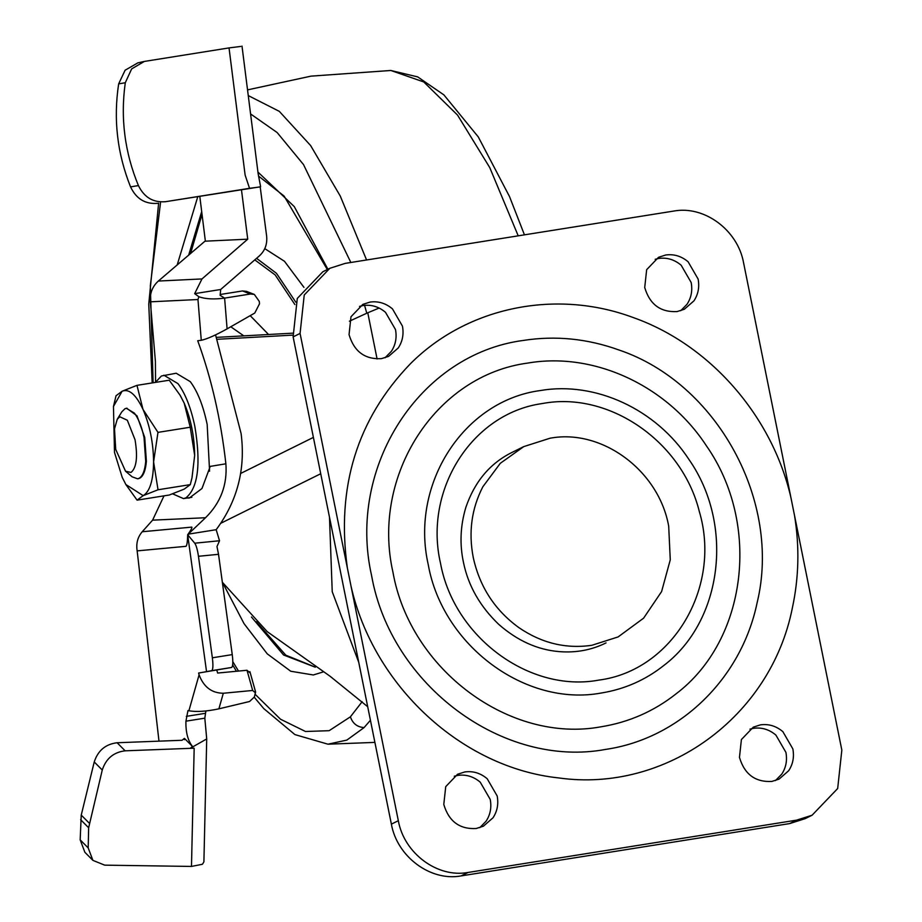 <?xml version="1.0" encoding="UTF-8"?>
<svg xmlns="http://www.w3.org/2000/svg" width="922" height="922" viewBox="0 0 922 922"><rect width="100%" height="100%" fill="white"/><g stroke="black" fill="none" stroke-linecap="round" stroke-linejoin="round"><path stroke-width="1.38" d="M268.556 334.502L250.208 315.647M243.811 335.862L230.777 326.768M303.937 287.353L284.483 261.283L264.764 248.629M256.304 621.739L285.82 655.185L314.921 666.975M202.033 214.33L190.566 253.585M680.69 310.726L686.982 304.318C691.269 297.818 692.664 290.545 691.154 282.478L681.162 265.225C674.443 259.578 666.986 257.319 658.769 258.448L655.196 259.289M677.117 311.567L684.297 309.273L693.932 300.872C698.219 294.372 699.614 287.099 698.115 279.032L688.112 261.779C681.393 256.132 673.936 253.873 665.719 255.002L658.538 257.296L646.656 269.685L644.72 287.537C649.768 304.456 660.567 312.466 677.117 311.567M775.425 780.588L781.718 774.18C786.005 767.68 787.4 760.408 785.901 752.34L775.909 735.088C769.19 729.44 761.722 727.181 753.505 728.311L749.943 729.152M771.864 781.43L779.044 779.136L788.667 770.734C792.955 764.246 794.349 756.962 792.851 748.894L782.859 731.642C776.14 725.994 768.671 723.735 760.454 724.865L753.274 727.158L741.403 739.548L739.467 757.4C744.515 774.319 755.314 782.329 771.864 781.43M385.016 357.805L391.308 351.397C395.596 344.897 396.99 337.625 395.492 329.557L385.488 312.304C378.781 306.657 371.312 304.398 363.095 305.528L359.522 306.369M381.443 358.646L388.623 356.353L398.258 347.951C402.545 341.451 403.94 334.179 402.441 326.111L392.449 308.858C385.73 303.211 378.262 300.952 370.045 302.082L362.865 304.375L350.982 316.765L349.046 334.617C354.094 351.536 364.893 359.545 381.443 358.646M479.751 827.668L486.044 821.26C490.331 814.771 491.726 807.488 490.227 799.42L480.235 782.167C473.516 776.52 466.048 774.261 457.831 775.39L454.269 776.232M476.19 828.509L483.37 826.216L492.993 817.814C497.281 811.325 498.675 804.042 497.177 795.974L487.185 778.721C480.466 773.074 472.998 770.815 464.78 771.956L457.6 774.238L445.729 786.627L443.793 804.48C448.841 821.41 459.64 829.42 476.19 828.509M706.356 445.741C667.055 385.534 594.01 351.674 527.937 363.049C435.714 375.15 370.99 475.441 392.956 572.239C410.175 669.787 510.062 743.87 601.271 726.755C629.081 722.226 654.009 711.254 676.057 693.851C747.051 640.271 761.238 524.076 706.356 445.741M605.835 749.379C679.664 738.545 741.334 678.776 757.112 602.781C781.798 501.533 717.155 383.16 619.077 350.026C587.452 338.628 555.551 335.435 523.373 340.425C419.671 354.025 346.903 466.797 371.601 575.639C390.974 685.323 503.274 768.625 605.835 749.379M351.017 586.104L347.375 568.033C336.092 487.277 357.045 419.222 410.255 363.902C466.924 306.945 555.897 288.54 633.587 317.687C709.882 344.724 772.071 415.776 790.88 497.419L794.522 515.479C799.639 546.953 798.89 577.887 792.286 608.301C770.619 717.086 665.845 793.127 558.571 777.914C461.91 767.715 373.422 685.956 351.017 586.104L398.327 820.707C404.09 853.38 437.547 878.182 468.099 872.454L796.62 820.142L812.086 815.221L837.672 788.529L841.832 750.082L794.522 515.479M790.88 497.419L743.581 262.816C737.807 230.143 704.362 205.329 673.809 211.057L345.277 263.369L329.822 268.302L322.873 271.736L297.287 298.428L293.127 336.876L391.377 824.141C397.14 856.815 430.597 881.628 461.15 875.9L789.67 823.588L805.137 818.655L812.086 815.221M329.822 268.302L304.237 294.982L300.076 333.43L347.375 568.033M482.84 486.781L500.289 463.317L523.788 446.594L550.077 438.215C602.008 428.465 658.873 470.646 668.692 526.197L670.271 559.804L661.604 591.567L643.602 618.178L618.109 636.929L591.832 645.296C565.901 649.053 541.56 643.141 518.821 627.582C494.803 610.122 479.601 586.703 473.217 557.314C468.388 532.098 471.603 508.587 482.84 486.781M206.551 671.642L187.662 534.748L206.551 671.642L211.691 670.663C213.051 669.718 213.27 665.43 212.36 657.801L198.46 556.289C197.492 549.789 196.259 545.421 194.738 543.196L219.528 540.753L216.981 546.55L218.526 554.318L198.46 556.289M92.903 860.376L84.882 852.297L80.168 839.838L81.24 815.106L94.24 761.952C97.963 750.531 105.581 744.135 117.117 742.752L125.138 750.819C113.613 752.202 105.984 758.599 102.261 770.02L88.65 827.749L88.189 847.906L92.903 860.376L104.705 865.147L191.476 866.438L194.173 748.191L190.462 748.18L206.712 738.937L204.822 718.169L185.933 721.177C185.633 732.022 187.8 740.447 192.433 746.428L190.462 748.18M201.273 340.287L197.965 299.523L198.875 296.734C205.352 299.062 213.927 299.523 224.611 298.117L227.1 328.866C215.598 335.239 206.989 339.042 201.273 340.287L197.723 340.737C211.507 378.562 220.888 419.579 225.878 463.801C227.457 484.788 220.681 502.767 205.525 517.738L152.591 520.158L164.012 495.852M227.1 328.866L254.772 313.042L259.497 303.811L259.301 301.436L254.334 294.418L250.381 294.014L224.611 298.117L220.139 295.328L220.681 289.496L194.657 293.645L198.875 296.734M250.381 294.014L242.509 290.949L246.462 291.364L254.334 294.418M157.881 203.313C145.411 204.43 136.306 198.956 130.555 186.889L138.415 185.576C144.224 197.435 153.294 202.805 165.614 201.676L260.603 186.774L258.091 173.313L242.002 46.1M184.377 739.698L184.412 738.361L184.769 739.075M192.433 746.428L184.412 738.361L182.06 740.274L117.117 742.752M220.681 289.496L259.405 255.855C265.017 250.669 267.426 244.065 266.631 236.055L260.2 186.912L249.539 188.319L245.125 175.088L229.036 47.909L144.328 61.44L131.662 68.896L125.288 82.749L118.661 83.867L125.104 70.233L137.862 62.857M186.993 498.053L189.298 498.041L201.987 488.499L210.239 466.394L225.878 463.801M212.36 657.801L232.252 654.608C233.174 662.238 232.943 666.525 231.595 667.47L198.61 673.037L199.094 674.8C203.647 686.971 211.714 693.114 223.308 693.252L218.894 708.834C206.54 711.45 196.547 712.095 188.895 710.781L187.973 710.551L185.933 721.177M218.894 708.834L249.539 701.515L254.414 696.94L255.567 691.834L249.897 671.631M255.544 692.964L252.674 690.463L246.992 670.259L249.862 672.76M246.992 670.259L217.638 673.048L216.82 670.156M229.036 47.909L240.642 46.457M206.712 738.937L203.9 861.84L202.425 864.271L191.476 866.438M130.555 186.889C117.232 153.49 113.268 119.145 118.661 83.867M125.288 82.749C120.333 118.097 124.712 152.372 138.415 185.576M242.509 290.949L220.208 294.498M219.528 540.753L216.174 529.701C237.369 501.13 245.678 469.114 241.115 433.64L215.564 334.893M187.662 534.748C187.546 541.41 187.005 545.259 186.037 546.308L137.159 550.883C135.972 543.484 137.655 537.111 142.219 531.752L191.822 527.107C192.295 527.672 190.912 530.219 187.662 534.748L194.738 543.196M197.965 299.523L150.367 301.817C149.675 293.427 152.337 286.512 158.354 281.049L201.976 278.94L194.657 293.645M216.174 529.701L188.226 534.149L205.525 517.738M188.272 535.106L188.226 534.149M205.364 241.172L247.73 239.178L241.483 189.886M158.354 281.049L204.903 241.253M150.367 301.817L155.403 361.355L155.553 382.088M201.976 278.94L247.73 239.178M199.832 196.628L205.375 241.23M142.219 531.752L152.591 520.158M137.159 550.883L158.987 741.15M205.883 711L204.822 718.169M205.226 713.34L186.336 716.348M252.674 690.463L223.308 693.252M206.113 671.723L198.61 673.037M232.252 654.608L218.526 554.318M125.138 750.819L194.173 748.191M165.614 201.676L249.539 188.319M349.403 321.19L367.774 312.777L377.086 358.958M379.126 308.052L367.774 312.777M216.486 337.371L292.481 333.176M217.189 339.296L292.793 335.124M367.694 706.701L330.053 676.241L267.23 631.651L222.352 582.243M126.683 408.25L136.975 415.787L144.719 437.454L146.391 461.346C145.561 470.566 143.313 476.201 139.648 478.253L137.908 478.737M117.255 419.256L121.796 411.869L124.931 408.746L126.337 408.296L134.405 413.114C138.6 418.772 141.815 426.932 144.039 437.558L145.711 461.449C144.881 470.681 142.633 476.317 138.968 478.357L137.562 478.806L132.134 476.812L125.53 471.211L115.711 449.394L114.501 428.903L117.255 419.256L119.768 416.756L127.34 420.248L135.05 439.806C137.885 457.001 136.537 467.88 130.993 472.444L125.53 471.211M155.369 382.423L161.419 375.992L176.194 373.237L190.301 381.662C197.654 391.585 203.278 405.853 207.173 424.454L209.582 471.211M163.874 375.208L177.981 383.633C185.334 393.556 190.958 407.812 194.853 426.425C201.054 464.043 198.103 487.83 185.979 497.811L183.524 498.606L172.621 493.846M153.594 461.945C153.329 480.397 149.848 491.622 143.164 495.656L158.031 489.766L153.594 461.945L157.973 432.372L143.002 409.414L136.975 385.35L122.107 391.239C129.057 388.496 136.018 394.558 143.002 409.414M126.06 484.822L137.09 500.139L143.164 495.656L125.888 484.534L122.246 477.446L114.501 452.425L113.464 406.475L122.107 391.239L116.045 395.722L113.464 406.475M143.141 409.702C149.813 425.422 153.294 442.71 153.594 461.588M136.975 385.35L169.233 380.21L180.02 395.112L184.204 403.168L190.232 427.232L194.669 455.41L191.995 477.803L190.289 484.626L184.227 489.109L169.36 494.999L137.09 500.139M190.289 484.626L158.031 489.766M190.232 427.232L157.973 432.372M180.251 395.492L184.066 402.868M194.669 455.41L191.995 477.803M184.204 403.168C190.877 418.876 194.358 436.175 194.657 455.042M294.89 304.56L275.148 274.906L254.783 259.877M295.755 302.105L276.462 273.315L256.558 258.321M251.441 617.002L283.573 654.989L315.289 667.205M201.688 211.564L188.641 255.221M222.467 582.427L244.065 623.675L267.242 653.836L290.753 671.251L313.296 674.973L322.977 672M327.898 269.247L294.302 206.632L257.941 172.057M197.688 196.962L177.162 265.052M232.817 661.719L238.521 671.066M255.152 694.312L280.472 719.195L305.482 731.492L329.131 730.697L350.406 716.82L362.127 701.723M254.299 697.297L263.75 708.58L294.936 734.604L327.967 744.192L346.856 740.089L364.075 727.585C357.217 727.078 352.665 723.493 350.406 716.82M160.497 202.886L150.332 285.705L153.11 382.78M366.783 313.203L364.57 305.332M350.844 262.482L303.511 164.577L277.142 132.538L250.588 113.948M364.075 727.585L370.425 720.255M366.576 259.981L340.287 196.086L310.61 145.538L279.308 111.355L248.272 95.588M518.21 235.836L489.755 167.597L457.543 115.089L423.774 81.954L390.801 70.475L310.956 76.146L247.545 89.883M512.125 452.368L511.698 452.575C489.974 463.42 474.703 481.641 465.887 507.261C460.297 525.863 459.525 544.395 463.559 562.858C468.388 586 480.097 606.492 498.687 624.321C517.346 640.721 537.526 649.826 559.205 651.612C575.904 652.972 591.509 650.079 606.031 642.911M440.543 563.423C423.486 490.17 471.73 413.794 541.421 403.675L543.058 403.41C609.2 391.193 681.992 441.5 699.279 511.364C722.007 587.372 672.438 670.663 598.851 680.102C529.747 693.044 454.05 637.252 440.543 563.423M688.826 459.294C656.141 409.23 595.405 381.074 540.453 390.525C463.766 400.586 409.944 483.992 428.211 564.483C442.537 645.607 525.586 707.209 601.444 692.987C624.574 689.218 645.296 680.09 663.633 665.626C722.664 621.071 734.465 524.434 688.826 459.294M789.67 823.588L796.62 820.142M461.15 875.9L468.099 872.454M391.377 824.141L398.327 820.707M293.127 336.876L300.076 333.43M80.168 839.838L88.189 847.906M88.65 827.749L80.629 819.681M81.24 815.106L89.273 823.173M102.261 770.02L94.24 761.952M188.895 710.781L199.094 674.8M231.595 667.47L211.691 670.663M358.75 662.376L332.231 591.693L329.488 517.219M240.711 473.424L313.388 437.397M320.718 473.735L220.646 523.339M327.298 269.547L284.114 196.075L258.471 176.033M232.667 664.958L236.424 671.262M158.63 203.186L148.753 304.041L152.176 382.93M524.445 234.845L509.486 196.501L478.276 136.905L443.885 94.874L417.689 76.895L390.801 70.475M374.885 742.394L327.967 744.192M511.307 452.771L523.788 446.594M137.643 62.903L144.328 61.44M137.562 478.806L138.242 478.702M127.017 408.181L126.337 408.296M183.524 498.606L191.857 497.281M125.888 484.534L126.302 485.237M180.02 395.112L180.435 395.815"/></g></svg>
